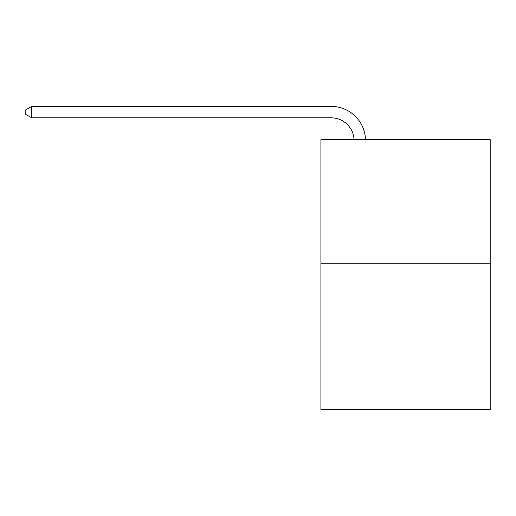 <?xml version="1.0" encoding="UTF-8"?>
<svg xmlns="http://www.w3.org/2000/svg" width="516" height="516" viewBox="0 0 516 516"><rect width="100%" height="100%" fill="white"/><g stroke="black" fill="none" stroke-linecap="round" stroke-linejoin="round"><path stroke-width="0.77" d="M490.2 263.192L490.2 139.655L320.913 139.655L320.913 409.607L490.2 409.607L490.2 263.192L320.913 263.192M331.207 117.835A22.878 22.878 0 0 1 354.06 139.655A22.878 22.878 0 0 0 331.207 117.835A22.878 22.878 0 0 1 354.06 139.655A22.878 22.878 0 0 0 331.207 117.835A22.878 22.878 0 0 1 354.06 139.655A22.878 22.878 0 0 0 331.207 117.835A22.878 22.878 0 0 1 354.06 139.655A22.878 22.878 0 0 0 331.207 117.835A22.878 22.878 0 0 1 354.06 139.655A22.878 22.878 0 0 0 331.207 117.835A22.878 22.878 0 0 1 354.06 139.655A22.878 22.878 0 0 0 331.207 117.835A22.878 22.878 0 0 1 354.06 139.655A22.878 22.878 0 0 0 331.207 117.835A22.878 22.878 0 0 1 354.06 139.655A22.878 22.878 0 0 0 331.207 117.835A22.878 22.878 0 0 1 354.06 139.655A22.878 22.878 0 0 0 331.207 117.835A22.878 22.878 0 0 1 354.06 139.655A22.878 22.878 0 0 0 331.207 117.835A22.878 22.878 0 0 1 354.06 139.655A22.878 22.878 0 0 0 331.207 117.835A22.878 22.878 0 0 1 354.06 139.655A22.878 22.878 0 0 0 331.207 117.835A22.878 22.878 0 0 1 354.06 139.655A22.878 22.878 0 0 0 331.207 117.835A22.878 22.878 0 0 1 354.06 139.655A22.878 22.878 0 0 0 331.207 117.835L31.747 117.835L25.8 114.404L25.8 109.824L31.747 106.393L331.207 106.393A34.314 34.314 0 0 1 365.502 139.655M31.747 117.835L31.747 106.393L331.207 106.393"/></g></svg>

